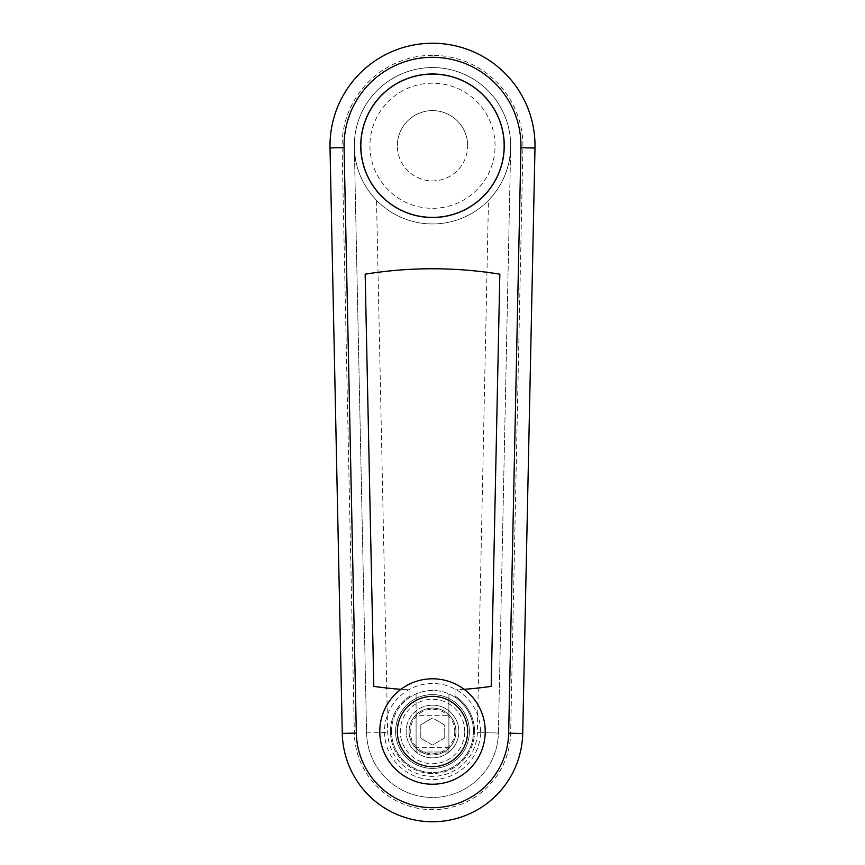 <?xml version="1.0" encoding="UTF-8"?>
<svg xmlns="http://www.w3.org/2000/svg" width="865" height="865" viewBox="0 0 865 865"><rect width="100%" height="100%" fill="white"/><g stroke="black" fill="none" stroke-linecap="round" stroke-linejoin="round"><path stroke-width="0.65" stroke-dasharray="4.33 3.24" d="M376.524 200.356A78.196 78.196 0 0 0 510.696 145.753A78.196 78.196 0 0 0 432.5 67.556A78.196 78.196 0 0 0 354.326 147.396C355.039 167.842 362.446 185.499 376.524 200.356L387.671 732.45A44.839 44.839 0 0 0 432.5 776.359A44.839 44.839 0 0 0 477.329 732.579L488.476 200.356C502.522 185.542 509.928 167.929 510.674 147.526A78.196 78.196 0 0 0 432.5 67.556A78.196 78.196 0 0 0 354.304 145.753A78.196 78.196 0 0 0 488.476 200.356M432.5 55.328A90.425 90.425 0 0 0 342.097 147.656L354.358 733.152A78.153 78.153 0 0 0 432.5 809.672A78.153 78.153 0 0 0 510.642 733.271L522.903 147.774A90.425 90.425 0 0 0 432.5 55.328M366.587 732.893A65.935 65.935 0 0 0 432.5 797.443A65.935 65.935 0 0 0 498.413 733.023L510.674 147.526L498.413 733.023L477.329 732.579L498.413 733.023A65.935 65.935 0 0 1 432.5 797.443A65.935 65.935 0 0 1 366.587 732.893L354.326 147.396L366.587 732.893L387.671 732.45M360.748 145.753A71.752 71.752 0 0 1 432.5 74.001A71.752 71.752 0 0 1 504.252 145.753A71.752 71.752 0 0 1 432.5 217.515A71.752 71.752 0 0 1 360.748 145.753M467.651 145.753A35.141 35.141 0 0 0 432.5 110.612A35.141 35.141 0 0 0 397.359 145.753A35.141 35.141 0 0 1 432.5 110.612A35.141 35.141 0 0 1 467.651 145.753A35.141 35.141 0 0 1 432.5 180.904A35.141 35.141 0 0 1 397.359 145.753A35.141 35.141 0 0 0 432.5 180.904A35.141 35.141 0 0 0 467.651 145.753M390.472 731.509A42.028 42.028 0 0 1 409.945 696.044L409.945 689.902L409.945 696.044A42.028 42.028 0 0 0 432.5 773.537A42.028 42.028 0 0 0 474.528 731.509A42.028 42.028 0 0 1 432.5 773.537A42.028 42.028 0 0 1 390.472 731.509M455.055 696.044A42.028 42.028 0 0 1 474.528 731.509A42.028 42.028 0 0 0 455.055 696.044L455.055 689.902L455.055 696.044M391.499 731.509A41.001 41.001 0 0 1 432.5 690.508A41.001 41.001 0 0 1 473.501 731.509A41.001 41.001 0 0 0 448.903 693.935L448.903 752.009L448.903 693.935A41.001 41.001 0 0 0 391.499 731.509A41.001 41.001 0 0 0 432.5 772.51A41.001 41.001 0 0 0 473.501 731.509A41.001 41.001 0 0 1 432.5 772.51A41.001 41.001 0 0 1 391.499 731.509M432.5 705.148A26.361 26.361 0 0 1 458.861 731.509A26.361 26.361 0 0 1 432.5 757.87A26.361 26.361 0 0 0 458.861 731.509A26.361 26.361 0 0 0 432.5 705.148A26.361 26.361 0 0 0 406.139 731.509A26.361 26.361 0 0 0 432.5 757.87A26.361 26.361 0 0 1 406.139 731.509A26.361 26.361 0 0 1 432.5 705.148A26.361 26.361 0 0 0 406.139 731.509A26.361 26.361 0 0 0 432.5 757.87A26.361 26.361 0 0 0 458.861 731.509A26.361 26.361 0 0 0 432.5 705.148A26.361 26.361 0 0 0 406.139 731.509A26.361 26.361 0 0 0 432.5 757.87A26.361 26.361 0 0 0 458.861 731.509A26.361 26.361 0 0 0 432.5 705.148M432.5 754.94A23.431 23.431 0 0 1 409.069 731.509A23.431 23.431 0 0 1 432.5 708.078A23.431 23.431 0 0 1 455.931 731.509A23.431 23.431 0 0 1 432.5 754.94A23.431 23.431 0 0 1 409.069 731.509A23.431 23.431 0 0 1 432.5 708.078A23.431 23.431 0 0 1 455.931 731.509A23.431 23.431 0 0 1 432.5 754.94A23.431 23.431 0 0 1 409.069 731.509A23.431 23.431 0 0 1 432.5 708.078M420.79 724.751L432.5 717.982L444.221 724.751L444.221 738.278L432.5 745.035L420.79 738.278L420.79 724.751L432.5 717.982L444.221 724.751L444.221 738.278L432.5 745.035L420.79 738.278L420.79 724.751M416.097 752.009L416.097 693.935L416.097 752.009L448.903 752.009L416.097 752.009M464.116 689.318A421.742 421.742 0 0 1 455.055 689.902A421.742 421.742 0 0 0 491.201 686.399L499.829 274.173A421.742 421.742 0 0 0 365.171 274.173L373.81 686.399A421.742 421.742 0 0 0 409.945 689.902A421.742 421.742 0 0 1 400.895 689.318M522.72 733.531L510.642 733.271L522.72 733.531M534.981 148.034L522.903 147.774L534.981 148.034M432.5 678.787A52.722 52.722 0 0 0 379.778 731.509A52.722 52.722 0 0 0 432.5 784.231A52.722 52.722 0 0 0 485.222 731.509A52.722 52.722 0 0 0 432.5 678.787A52.722 52.722 0 0 0 379.778 731.509A52.722 52.722 0 0 0 432.5 784.231M432.5 694.606A36.903 36.903 0 0 0 395.597 731.509A36.903 36.903 0 0 0 432.5 768.412A36.903 36.903 0 0 0 469.403 731.509A36.903 36.903 0 0 0 432.5 694.606A36.903 36.903 0 0 0 395.597 731.509A36.903 36.903 0 0 0 432.5 768.412A36.903 36.903 0 0 0 469.403 731.509A36.903 36.903 0 0 0 432.5 694.606A36.903 36.903 0 0 0 395.597 731.509A36.903 36.903 0 0 0 432.5 768.412M416.097 715.69L416.097 747.328L448.903 747.328L448.903 715.69L416.097 715.69L416.097 747.328L448.903 747.328L448.903 715.69L416.097 715.69M360.846 145.753A71.654 71.654 0 0 1 432.5 74.109A71.654 71.654 0 0 1 504.154 145.753A71.654 71.654 0 0 1 432.5 217.407A71.654 71.654 0 0 1 360.846 145.753M432.5 67.556A78.196 78.196 0 0 0 354.304 145.753A78.196 78.196 0 0 0 432.5 223.959M342.097 147.656L330.019 147.904M354.358 733.152L342.281 733.401M495.061 145.753A62.561 62.561 0 0 0 432.5 83.202A62.561 62.561 0 0 0 369.939 145.753A62.561 62.561 0 0 0 432.5 208.314A62.561 62.561 0 0 0 495.061 145.753M454.763 731.509A22.263 22.263 0 0 1 432.5 753.772A22.263 22.263 0 0 1 410.248 731.509A22.263 22.263 0 0 1 432.5 709.257A22.263 22.263 0 0 1 454.763 731.509M480.529 731.509A48.029 48.029 0 0 0 432.5 683.48A48.029 48.029 0 0 0 384.471 731.509A48.029 48.029 0 0 0 432.5 779.538A48.029 48.029 0 0 0 480.529 731.509M464.721 731.509A32.221 32.221 0 0 0 432.5 699.298A32.221 32.221 0 0 0 400.29 731.509A32.221 32.221 0 0 0 432.5 763.73A32.221 32.221 0 0 0 464.721 731.509"/><path stroke-width="1.3" d="M432.5 43.25A102.502 102.502 0 0 0 330.019 147.904L342.281 733.401A90.241 90.241 0 0 0 432.5 821.75A90.241 90.241 0 0 0 522.72 733.531L534.981 148.034L520.925 147.742A88.446 88.446 0 0 0 432.5 57.306A88.446 88.446 0 0 0 344.075 147.612L356.337 733.109A76.185 76.185 0 0 0 432.5 807.694A76.185 76.185 0 0 0 508.663 733.239L520.925 147.742L534.981 148.034A102.502 102.502 0 0 0 432.5 43.25M360.748 145.753A71.752 71.752 0 0 1 432.5 74.001A71.752 71.752 0 0 1 504.252 145.753A71.752 71.752 0 0 1 432.5 217.515A71.752 71.752 0 0 1 360.748 145.753M400.895 689.318A421.742 421.742 0 0 1 373.81 686.399L365.171 274.173A421.742 421.742 0 0 1 499.829 274.173L491.201 686.399A421.742 421.742 0 0 1 464.116 689.318M508.663 733.239L522.72 733.531L508.663 733.239M485.222 731.509A52.722 52.722 0 0 0 432.5 678.787A52.722 52.722 0 0 0 379.778 731.509A52.722 52.722 0 0 0 432.5 784.231A52.722 52.722 0 0 0 485.222 731.509A52.722 52.722 0 0 1 432.5 784.231A52.722 52.722 0 0 1 379.778 731.509M504.154 145.753A71.654 71.654 0 0 0 432.5 74.109A71.654 71.654 0 0 0 360.846 145.753A71.654 71.654 0 0 0 432.5 217.407A71.654 71.654 0 0 0 504.154 145.753M330.019 147.904L344.075 147.612M342.281 733.401L356.337 733.109M432.5 696.368A35.141 35.141 0 0 0 397.359 731.509A35.141 35.141 0 0 0 432.5 766.66A35.141 35.141 0 0 0 467.651 731.509A35.141 35.141 0 0 0 432.5 696.368"/></g></svg>
